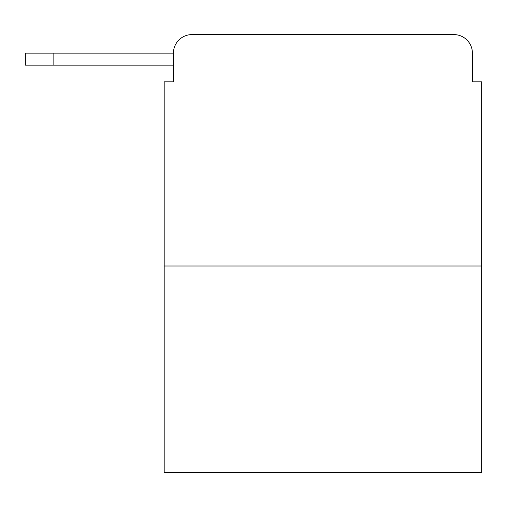 <?xml version="1.0" encoding="UTF-8"?>
<svg xmlns="http://www.w3.org/2000/svg" width="507" height="507" viewBox="0 0 507 507"><rect width="100%" height="100%" fill="white"/><g stroke="black" fill="none" stroke-linecap="round" stroke-linejoin="round"><path stroke-width="0.76" d="M481.65 265.998L164.186 265.998L164.186 472.397L481.65 472.397L481.65 81.811L472.397 81.811L472.397 53.115A18.512 18.512 0 0 0 453.885 34.603L191.95 34.603A18.512 18.512 0 0 0 173.438 53.115L173.438 81.811L173.438 65.15L25.35 65.15L25.35 53.115L80.886 53.115M164.186 265.998L164.186 81.811L173.438 81.811M191.95 34.603L453.885 34.603M472.397 81.811L472.397 53.115M53.115 65.15L53.115 53.115L173.438 53.115"/></g></svg>
